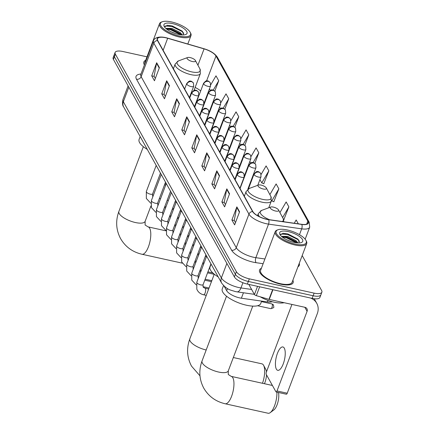 <?xml version="1.0" encoding="UTF-8"?>
<svg xmlns="http://www.w3.org/2000/svg" width="435" height="435" viewBox="0 0 435 435"><rect width="100%" height="100%" fill="white"/><g stroke="black" fill="none" stroke-linecap="round" stroke-linejoin="round"><path stroke-width="0.65" d="M194.57 106.809A19.82 6.944 20.7 0 0 194.619 106.249M272.196 301.716A11.218 3.931 -159.3 0 1 267.373 301.923L241.381 298.214A11.218 3.931 -159.3 0 1 239.647 297.893A11.218 3.931 -159.3 0 1 226.684 290.721L224.145 286.154M146.986 56.827L122.871 51.504A11.218 3.931 20.7 0 0 115.106 52.45L113.127 57.697A11.218 3.931 20.7 0 0 113.394 59.405L234.389 276.91A11.218 3.931 20.7 0 0 247.352 284.082L312.129 298.377A11.218 3.931 20.7 0 0 319.894 297.431L320.883 294.81A11.218 3.931 20.7 0 1 313.118 295.756A11.218 3.931 20.7 0 0 320.883 294.81L321.873 292.19A11.218 3.931 20.7 0 0 321.606 290.482L302.184 255.562M115.106 52.45A11.218 3.931 20.7 0 0 115.373 54.157L236.368 271.668A11.218 3.931 20.7 0 0 249.331 278.84L248.341 281.461L313.118 295.756L248.341 281.461A11.218 3.931 20.7 0 1 235.378 274.289A11.218 3.931 20.7 0 0 248.341 281.461L247.352 284.082M115.373 54.157L114.383 56.784L235.378 274.289L114.383 56.784A11.218 3.931 20.7 0 1 114.117 55.071A11.218 3.931 20.7 0 0 114.383 56.784L113.394 59.405M280.722 284.185A17.955 6.286 20.7 0 0 293.141 282.668A17.955 6.286 20.7 0 0 292.864 280.227A17.955 6.286 20.7 0 1 293.141 282.668A17.955 6.286 20.7 0 1 280.722 284.185A17.955 6.286 20.7 0 1 259.554 269.977A17.955 6.286 20.7 0 0 280.722 284.185M266.688 219.24A11.968 4.192 -159.3 0 1 252.86 211.589L157.742 40.596A11.968 4.192 -159.3 0 1 157.454 38.775A11.968 4.192 -159.3 0 1 167.671 38.264L204.086 48.883A11.968 4.192 -159.3 0 1 215.972 56.033L307.817 221.138A11.968 4.192 -159.3 0 1 308.1 222.959A11.968 4.192 -159.3 0 1 301.672 224.308L268.536 219.577A11.968 4.192 -159.3 0 1 266.688 219.24M266.758 219.37A12.267 4.296 20.7 0 0 268.656 219.718L301.792 224.449A12.267 4.296 20.7 0 0 308.089 221.197L216.249 56.099A12.267 4.296 20.7 0 0 204.064 48.764L167.649 38.144A12.267 4.296 20.7 0 0 157.465 40.537L252.588 211.53A12.267 4.296 20.7 0 0 266.758 219.37M155.311 78.485L154.093 76.294L156.54 63.2A2.991 2.588 -29.1 0 1 156.671 62.738L151.717 75.842L154.452 80.758L159.406 67.648L156.671 62.738M154.137 76.375L151.717 75.842M165.333 96.499L164.115 94.313L166.561 81.215A2.991 2.588 -29.1 0 1 166.692 80.752L161.738 93.862L164.474 98.772L169.427 85.668L166.692 80.752M164.164 94.395L161.738 93.862M175.354 114.514L174.136 112.328L176.583 99.234A2.991 2.588 -29.1 0 1 176.713 98.767L171.76 111.877L174.495 116.792L179.448 103.682L176.713 98.767M174.185 112.409L171.76 111.877M185.375 132.534L184.157 130.342L186.61 117.249A2.991 2.588 -29.1 0 1 186.74 116.787L181.786 129.891L184.516 134.806L189.47 121.697L186.74 116.787M184.206 130.429L181.786 129.891M235.487 222.617L234.269 220.425L236.716 207.332A2.991 2.588 -29.1 0 1 236.847 206.87L231.893 219.974L234.628 224.89L239.582 211.78L236.847 206.87M234.318 220.507L231.893 219.974M225.466 204.597L224.248 202.411L226.695 189.317A2.991 2.588 -29.1 0 1 226.825 188.85L221.872 201.96L224.607 206.87L229.56 193.765L226.825 188.85M224.297 202.492L221.872 201.96M215.445 186.582L214.227 184.396L216.673 171.298A2.991 2.588 -29.1 0 1 216.804 170.835L211.85 183.94L214.585 188.855L219.539 175.745L216.804 170.835M214.27 184.478L211.85 183.94M205.423 168.568L204.205 166.377L206.652 153.283A2.991 2.588 -29.1 0 1 206.783 152.815L201.829 165.925L204.564 170.841L209.518 157.731L206.783 152.815M204.249 166.458L201.829 165.925M195.397 150.548L194.184 148.362L196.631 135.263A2.991 2.588 -29.1 0 1 196.761 134.801L191.808 147.911L194.537 152.821L199.491 139.717L196.761 134.801M194.227 148.444L191.808 147.911M261.375 268.33A17.955 6.286 20.7 0 0 259.554 269.977A17.955 6.286 20.7 0 1 261.375 268.33M145.665 60.318A17.955 6.286 20.7 0 0 143.844 61.971A17.955 6.286 20.7 0 0 144.382 64.902A17.955 6.286 20.7 0 1 143.844 61.971A17.955 6.286 20.7 0 1 145.665 60.318M249.331 278.84L314.113 293.136A11.218 3.931 20.7 0 0 321.873 292.19M234.797 127.292L238.771 116.776L236.036 111.86L230.947 120.566M224.792 109.228L228.75 98.761L226.015 93.846L220.871 102.644M214.787 91.171L218.729 80.741L215.994 75.826L210.779 84.749M263.779 183.739L268.841 170.825L266.106 165.909L261.12 174.43M273.8 201.753L278.862 188.839L276.127 183.929L269.874 194.614M283.821 219.767L288.883 206.859L286.148 201.943L279.933 212.568M298.323 223.829L296.17 219.958L294.25 223.247M244.802 145.355L248.793 134.79L246.063 129.88L241.012 138.509M254.807 163.424L258.82 152.81L256.084 147.895L251.071 156.464M249.837 161.445L250.723 163.038M258.82 152.81L253.056 162.652M259.934 179.595L261.772 182.901L263.936 183.804M268.841 170.825L261.772 182.901M271.5 200.383L271.799 200.916L273.958 201.818M278.862 188.839L271.799 200.916M283.631 219.691L283.979 219.833M288.883 206.859L282.625 217.56M239.745 143.3L240.631 144.888M248.793 134.79L243.1 144.529M229.647 125.149L230.534 126.743M238.771 116.776L233.138 126.411M219.555 107.005L220.436 108.592M228.75 98.761L223.171 108.299M209.458 88.854L210.344 90.447M218.729 80.741L213.204 90.186M276.366 369.136A11.968 4.29 -77.6 0 0 277.748 370.332A11.968 4.29 -77.6 0 0 283.946 361.789A11.968 4.29 -77.6 0 0 284.294 348.163A11.968 4.29 -77.6 0 0 282.908 346.961A11.968 4.29 -77.6 0 0 276.709 355.509A11.968 4.29 -77.6 0 0 276.366 369.136M248.815 284.403L254.453 294.538L257.553 286.333M310.514 298.024A14.959 12.947 -29.1 0 1 316.751 303.298A14.959 12.947 -29.1 0 1 317.316 313.581L287.225 393.213A1.87 0.669 102.4 0 1 286.366 394.219L276.138 391.962A1.87 0.669 -77.6 0 0 276.997 390.956L307.088 311.324A3.741 3.235 150.9 0 0 306.947 308.752A3.741 3.235 150.9 0 0 304.913 307.295L269.265 299.427A1.87 0.652 -159.3 0 1 268.96 299.351L256.313 295.659A1.87 0.652 -159.3 0 1 254.453 294.538M291.939 304.429L266.427 371.958A1.87 0.669 -77.6 0 0 266.263 374.415L275.921 391.772A1.87 0.669 -77.6 0 0 276.138 391.962M287.285 229.957A16.084 5.633 20.7 0 0 277.998 229.756A16.084 5.633 20.7 0 0 279.205 236.743A16.084 5.633 20.7 0 0 295.126 244.046A16.084 5.633 20.7 0 0 305.903 240.305A16.084 5.633 20.7 0 0 287.285 229.957M277.998 229.756L277.133 230.077A16.829 5.894 20.7 0 0 275.214 231.708A16.829 5.894 20.7 0 0 295.055 245.025A16.829 5.894 20.7 0 0 306.702 243.605A16.829 5.894 20.7 0 0 306.338 241.11L305.903 240.305M275.214 231.708L260.603 270.374A16.829 5.894 20.7 0 0 280.444 283.696A16.829 5.894 20.7 0 0 292.092 282.272L306.702 243.605M260.184 296.79A18.7 6.547 20.7 0 0 274.213 302.211A18.7 6.547 20.7 0 0 284.131 302.706M286.578 239.696L291.173 241.572M281.483 236.357L287.622 236.363L295.936 240.588L298.002 242.937M281.88 236.705L283.049 236.52L287.312 237.184L295.626 241.403L297.11 242.871M294.212 242.404A12.343 4.323 20.7 0 0 301.357 242.551A12.343 4.323 20.7 0 0 300.406 237.189A12.343 4.323 20.7 0 0 288.198 231.594A12.343 4.323 20.7 0 0 279.917 234.454A12.343 4.323 20.7 0 0 294.212 242.404M299.383 242.926L297.942 239.103L288.035 233.986L283.131 233.28L280.363 234.862M280.695 234.035L287.513 234.454L297.676 239.473L299.525 241.267M282.239 237.004L286.279 237.727L296.507 242.806M282.875 233.29L287.671 234.041L298.29 239.446M282.331 236.591L286.431 237.32L296.795 242.507M273.343 207.093A4.486 1.571 20.7 0 0 270.749 207.038A4.486 1.571 20.7 0 0 271.087 208.985A4.486 1.571 20.7 0 0 275.529 211.024A4.486 1.571 20.7 0 0 278.541 209.98A4.486 1.571 20.7 0 0 273.343 207.093M223.536 285.572L222.258 288.954A20.57 7.205 20.7 0 0 246.509 305.234A20.57 7.205 20.7 0 0 260.739 303.499L261.647 301.107M252.757 306.115L228.293 370.854L228.277 374.502L231.224 376.378A14.023 5.03 102.4 0 1 232.845 377.787A14.023 5.03 102.4 0 1 232.442 393.751A14.023 5.03 102.4 0 1 225.178 403.767L268.134 413.25A14.023 5.03 -77.6 0 0 270.255 412.614A14.023 5.03 -77.6 0 0 276.899 392.131M278.433 392.468A10.282 3.687 102.4 0 1 277.921 402.13A10.282 3.687 102.4 0 1 273.903 409.884L270.255 412.614M262.479 383.278A14.023 5.03 -77.6 0 0 263.588 365.313A14.023 5.03 -77.6 0 0 263.556 365.253A14.023 5.03 -77.6 0 0 261.935 363.845L233.329 357.532M261.098 185.082A4.486 1.571 20.7 0 0 258.504 185.027A4.486 1.571 20.7 0 0 258.841 186.974A4.486 1.571 20.7 0 0 263.284 189.013A4.486 1.571 20.7 0 0 266.296 187.969A4.486 1.571 20.7 0 0 261.098 185.082M211.089 264.099L210.013 266.943A20.57 7.205 20.7 0 0 218.201 276.888M265.731 369.282A10.282 3.687 102.4 0 1 265.752 369.326A10.282 3.687 102.4 0 1 266.454 371.887M266.519 374.872A10.282 3.687 102.4 0 1 264.458 383.713M190.177 57.589A4.486 1.571 20.7 0 0 187.583 57.534A4.486 1.571 20.7 0 0 187.92 59.481A4.486 1.571 20.7 0 0 192.362 61.52A4.486 1.571 20.7 0 0 195.375 60.476A4.486 1.571 20.7 0 0 190.177 57.589M140.168 136.606L139.091 139.45A20.57 7.205 20.7 0 0 147.286 149.401M193.7 245.606A14.023 5.03 -77.6 0 0 193.738 244.845M171.575 21.951A16.084 5.633 20.7 0 0 162.288 21.75A16.084 5.633 20.7 0 0 163.495 28.737A16.084 5.633 20.7 0 0 179.41 36.034A16.084 5.633 20.7 0 0 190.193 32.293A16.084 5.633 20.7 0 0 171.575 21.951M162.288 21.75L161.423 22.071A16.829 5.894 20.7 0 0 159.504 23.697A16.829 5.894 20.7 0 0 179.345 37.018A16.829 5.894 20.7 0 0 190.992 35.594A16.829 5.894 20.7 0 0 190.628 33.103L190.193 32.293M159.504 23.697L144.893 62.368A16.829 5.894 20.7 0 0 144.822 63.744M170.868 31.69L175.463 33.56M165.773 28.346L171.912 28.357L180.226 32.576L182.292 34.925M166.165 28.694L167.339 28.509L171.602 29.172L179.916 33.397L181.4 34.865M178.502 34.398A12.343 4.323 20.7 0 0 185.647 34.544A12.343 4.323 20.7 0 0 184.696 29.183A12.343 4.323 20.7 0 0 172.488 23.588A12.343 4.323 20.7 0 0 164.207 26.443A12.343 4.323 20.7 0 0 178.502 34.398M183.673 34.92L182.232 31.097L172.325 25.975L167.415 25.273L164.653 26.856M164.985 26.029L171.803 26.443L181.96 31.461L183.815 33.256M166.529 28.993L170.563 29.721L180.797 34.8M167.165 25.284L171.961 26.035L182.58 31.44M166.621 28.579L170.721 29.314L181.085 34.495M243.437 292.777L241.381 298.214M227.505 288.557L226.684 290.721M267.96 300.373L267.373 301.923M128.831 87.158L123.333 101.714A7.482 6.471 150.9 0 0 123.616 106.852C122.458 105.591 122.246 103.117 122.974 99.436A14.959 5.242 20.7 0 0 123.333 101.714L221.371 277.949A14.959 5.242 20.7 0 0 238.652 287.508A14.959 5.242 20.7 0 0 240.963 287.932L242.931 282.728M226.869 263.392L221.371 277.949A7.482 6.471 150.9 0 0 221.649 283.087L123.616 106.852M312.129 298.377L314.113 293.136M234.389 276.91L236.368 271.668M254.339 294.332L236.928 291.847A7.482 3.763 -81.9 0 0 240.963 287.932L251.62 289.454M263.126 263.697L256.112 262.696A18.7 6.547 -159.3 0 1 231.616 250.217L136.498 79.224A3.741 3.235 150.9 0 0 141.141 76.701L236.265 247.694A14.959 5.242 20.7 0 0 253.545 257.254A14.959 5.242 20.7 0 0 255.856 257.678L264.915 258.966M136.498 79.224A18.7 6.547 -159.3 0 1 140.94 74.021M140.788 74.423A14.959 5.242 20.7 0 0 141.141 76.701L153.821 43.141A14.959 5.242 -159.3 0 1 153.468 40.863L140.684 74.809M308.089 221.197A3.741 3.235 150.9 0 1 309.214 222.312L309.715 227.162A14.959 5.242 -159.3 0 1 301.678 228.848L268.536 224.117A14.959 5.242 -159.3 0 1 266.225 223.699A14.959 5.242 -159.3 0 1 248.945 214.134A3.741 3.235 -29.1 0 1 252.588 211.53M268.656 219.718A3.741 1.881 -81.9 0 1 268.536 224.117L255.856 257.678A3.741 1.881 98.1 0 0 256.112 262.696M216.249 56.099A3.741 3.235 -29.1 0 1 217.369 57.213C214.879 53.5 210.426 50.672 204.01 48.736A3.741 0.756 -73.7 0 0 203.944 48.731M204.064 48.764A3.741 0.756 -73.7 0 0 204.01 48.736L167.595 38.117C158.726 35.518 153.957 38.139 153.468 40.863M299.47 234.688L301.678 228.848A3.741 1.881 -81.9 0 0 301.792 224.449M157.465 40.537A3.741 3.235 150.9 0 0 153.821 43.141L248.945 214.134L236.265 247.694A3.741 3.235 150.9 0 1 231.616 250.217M299.242 263.344A18.7 6.547 -159.3 0 1 297.948 266.769M215.972 56.033L206.549 80.975M200.655 90.986A11.968 4.192 20.7 0 0 195.125 87.446M204.086 48.883L197.92 65.206M167.671 38.264L163.13 50.286M307.817 221.138L306.68 224.139M251.327 181.216L251.038 180.704M246.275 172.146L245.992 171.629M241.229 163.071L240.941 162.554M236.183 153.995L235.895 153.484M231.137 144.92L230.849 144.409M226.086 135.85L225.803 135.334M221.04 126.775L220.752 126.259M215.994 117.7L215.706 117.189M210.942 108.625L210.66 108.114M205.896 99.555L205.614 99.039M196.631 135.263L199.333 140.13M206.652 153.283L209.36 158.15M216.673 171.298L219.381 176.164M226.695 189.317L229.403 194.179M236.716 207.332L239.424 212.198M186.61 117.249L189.312 122.115M176.583 99.234L179.291 104.095M166.561 81.215L169.269 86.081M156.54 63.2L159.248 68.067M304.832 307.279L307.088 311.324M272.93 289.726L269.265 299.427M276.997 390.956L287.225 393.213M268.96 299.351L272.625 289.661M259.657 286.801L256.313 295.659M228.293 370.854A14.023 4.91 -159.3 0 1 218.593 372.039A14.023 4.91 -159.3 0 1 202.389 363.073A14.023 4.91 -159.3 0 1 202.052 360.941L226.515 296.197M270.749 207.038L261.669 210.393A12.37 4.334 20.7 0 0 269.553 219.724M257.542 215.678L258.357 213.52A13.463 4.714 20.7 0 0 259.51 216.728M282.054 221.507A12.37 4.334 20.7 0 0 283.131 218.506L283.843 221.763M206.19 349.99A14.023 4.91 -159.3 0 1 190.144 341.062A14.023 4.91 -159.3 0 1 189.807 338.925L214.27 274.186M249.424 188.382A12.37 4.334 20.7 0 0 250.353 193.754A12.37 4.334 20.7 0 0 262.599 199.366A12.37 4.334 20.7 0 0 270.885 196.489L271.304 201.03A13.463 4.714 20.7 0 1 261.99 202.166A13.463 4.714 20.7 0 1 246.112 191.509L249.424 188.382L258.504 185.027M118.885 211.437C115.454 220.888 116.025 229.952 120.598 238.636C125.394 246.841 132.534 252.055 142.011 254.263A14.023 5.03 102.4 0 0 149.276 244.252A14.023 5.03 102.4 0 0 149.678 228.283A14.023 5.03 102.4 0 0 148.058 226.874L145.111 224.998L145.127 221.35A14.023 4.91 -159.3 0 1 135.426 222.535A14.023 4.91 -159.3 0 1 119.223 213.569A14.023 4.91 -159.3 0 1 118.885 211.437L143.349 146.693M178.502 60.889A12.37 4.334 20.7 0 0 179.432 66.261A12.37 4.334 20.7 0 0 191.677 71.878A12.37 4.334 20.7 0 0 199.964 69.002L200.383 73.537A13.463 4.714 20.7 0 1 191.068 74.673A13.463 4.714 20.7 0 1 175.191 64.016L178.502 60.889L187.583 57.534M237.26 174.93A3.741 1.31 20.7 0 0 241.583 177.322A3.741 1.31 20.7 0 0 244.171 177.001L243.943 173.864A3.741 3.235 150.9 0 0 241.909 172.407A3.741 3.235 -29.1 0 0 237.26 174.93A3.741 1.31 20.7 0 1 237.173 174.359C239.038 172.102 240.256 171.298 240.827 171.945C241.371 171.553 242.409 172.195 243.943 173.864M272.201 304.168A2.431 0.87 102.4 0 1 272.131 306.936A2.431 0.87 102.4 0 1 270.875 308.671C275.317 307.208 273.479 307.594 273.523 305.114A2.431 2.104 150.9 0 0 272.201 304.168A2.431 0.87 102.4 0 0 271.918 303.924L261.451 301.613M206.668 256.15L196.81 282.239A3.366 1.18 20.7 0 0 196.843 282.663A3.366 1.18 20.7 0 0 200.78 284.903A3.366 1.18 20.7 0 0 203.107 284.62L203.058 286.681L209.045 288.024M208.669 289.009L205.026 288.204A3.366 1.207 102.4 0 1 205.412 288.541A3.366 1.207 102.4 0 1 205.461 288.639A3.366 1.207 102.4 0 1 205.287 292.472A3.366 1.207 102.4 0 1 203.575 294.778C200.377 294.017 198.121 292.157 196.816 289.188L196.81 282.239M232.214 165.855A3.741 1.31 20.7 0 0 236.537 168.247A3.741 1.31 20.7 0 0 239.125 167.932L238.891 164.789A3.741 3.235 150.9 0 0 236.863 163.332A3.741 3.235 -29.1 0 0 232.214 165.855A3.741 1.31 20.7 0 1 232.127 165.284C233.992 163.033 235.21 162.228 235.781 162.869C236.325 162.478 237.363 163.12 238.891 164.789M201.617 247.075L191.759 273.164A3.366 1.18 20.7 0 0 191.797 273.588A3.366 1.18 20.7 0 0 195.728 275.828A3.366 1.18 20.7 0 0 198.061 275.545L198.344 278.177M227.168 156.779A3.741 1.31 20.7 0 0 231.485 159.172A3.741 1.31 20.7 0 0 234.073 158.857L233.845 155.714A3.741 3.235 150.9 0 0 231.817 154.256A3.741 3.235 -29.1 0 0 227.168 156.779A3.741 1.31 20.7 0 1 227.081 156.214C228.946 153.957 230.164 153.153 230.735 153.8C231.279 153.408 232.312 154.044 233.845 155.714M196.571 238.005L186.713 264.094A3.366 1.18 20.7 0 0 186.751 264.513A3.366 1.18 20.7 0 0 190.682 266.758A3.366 1.18 20.7 0 0 193.009 266.47L193.298 269.102M222.122 147.71A3.741 1.31 20.7 0 0 226.439 150.097A3.741 1.31 20.7 0 0 229.027 149.781L228.799 146.644A3.741 3.235 150.9 0 0 226.766 145.181A3.741 3.235 -29.1 0 0 222.122 147.71A3.741 1.31 20.7 0 1 222.029 147.139C223.894 144.882 225.118 144.077 225.683 144.725C226.227 144.333 227.266 144.969 228.799 146.644M191.525 228.93L181.667 255.019A3.366 1.18 20.7 0 0 181.7 255.437A3.366 1.18 20.7 0 0 185.636 257.683A3.366 1.18 20.7 0 0 187.963 257.4L187.915 259.461L188.252 260.027M217.07 138.635A3.741 1.31 20.7 0 0 221.393 141.027A3.741 1.31 20.7 0 0 223.981 140.712L223.748 137.569A3.741 3.235 150.9 0 0 221.719 136.111A3.741 3.235 -29.1 0 0 217.07 138.635A3.741 1.31 20.7 0 1 216.983 138.064C218.849 135.807 220.066 135.002 220.637 135.649C221.181 135.258 222.22 135.899 223.748 137.569M186.479 219.854L176.621 245.944A3.366 1.18 20.7 0 0 176.653 246.368A3.366 1.18 20.7 0 0 180.585 248.608A3.366 1.18 20.7 0 0 182.917 248.325L183.2 250.951M212.024 129.559A3.741 1.31 20.7 0 0 216.347 131.952A3.741 1.31 20.7 0 0 218.93 131.636L218.702 128.494A3.741 3.235 150.9 0 0 216.673 127.036A3.741 3.235 -29.1 0 0 212.024 129.559A3.741 1.31 20.7 0 1 211.937 128.994C213.802 126.737 215.02 125.932 215.591 126.574C216.135 126.183 217.174 126.824 218.702 128.494M181.428 210.785L171.569 236.874A3.366 1.18 20.7 0 0 171.607 237.292A3.366 1.18 20.7 0 0 175.539 239.533A3.366 1.18 20.7 0 0 177.866 239.25L178.154 241.882M206.978 120.49A3.741 1.31 20.7 0 0 211.296 122.877A3.741 1.31 20.7 0 0 213.884 122.561L213.656 119.424A3.741 3.235 150.9 0 0 211.627 117.961A3.741 3.235 -29.1 0 0 206.978 120.49A3.741 1.31 20.7 0 1 206.886 119.919C208.756 117.662 209.975 116.857 210.545 117.504C211.089 117.113 212.122 117.749 213.656 119.424M176.382 201.709L166.523 227.799A3.366 1.18 20.7 0 0 166.556 228.217A3.366 1.18 20.7 0 0 170.493 230.463A3.366 1.18 20.7 0 0 172.82 230.175L173.108 232.807M201.927 111.414A3.741 1.31 20.7 0 0 206.25 113.801A3.741 1.31 20.7 0 0 208.838 113.486L208.61 110.349A3.741 3.235 150.9 0 0 206.576 108.891A3.741 3.235 -29.1 0 0 201.927 111.414A3.741 1.31 20.7 0 1 201.84 110.843C203.705 108.587 204.923 107.782 205.494 108.429C206.038 108.038 207.076 108.674 208.61 110.349M171.336 192.634L161.477 218.723A3.366 1.18 20.7 0 0 161.51 219.148A3.366 1.18 20.7 0 0 165.447 221.388A3.366 1.18 20.7 0 0 167.774 221.105L168.057 223.731M196.881 102.339A3.741 1.31 20.7 0 0 201.204 104.732A3.741 1.31 20.7 0 0 203.792 104.416L203.558 101.273A3.741 3.235 150.9 0 0 201.53 99.816A3.741 3.235 -29.1 0 0 196.881 102.339A3.741 1.31 20.7 0 1 196.794 101.768C198.659 99.512 199.877 98.707 200.448 99.354C200.992 98.962 202.03 99.604 203.558 101.273M166.284 183.559L156.426 209.648A3.366 1.18 20.7 0 0 156.464 210.072A3.366 1.18 20.7 0 0 160.395 212.313A3.366 1.18 20.7 0 0 162.728 212.03L162.679 214.091L163.179 214.221M191.835 93.264A3.741 1.31 20.7 0 0 196.158 95.656A3.741 1.31 20.7 0 0 198.741 95.341L198.512 92.198A3.741 3.235 150.9 0 0 196.484 90.741A3.741 3.235 -29.1 0 0 191.835 93.264A3.741 1.31 20.7 0 1 191.748 92.698C193.613 90.442 194.831 89.637 195.402 90.279C195.946 89.887 196.984 90.529 198.512 92.198M161.238 174.489L151.38 200.578A3.366 1.18 20.7 0 0 151.418 200.997A3.366 1.18 20.7 0 0 155.349 203.237A3.366 1.18 20.7 0 0 157.677 202.955L157.965 205.586M186.789 84.194A3.741 1.31 20.7 0 0 191.106 86.581A3.741 1.31 20.7 0 0 193.695 86.266L193.466 83.128A3.741 3.235 150.9 0 0 191.433 81.666A3.741 3.235 -29.1 0 0 186.789 84.194A3.741 1.31 20.7 0 1 186.697 83.623C188.562 81.367 189.785 80.562 190.351 81.209C190.894 80.818 191.933 81.454 193.466 83.128M156.192 165.414L146.334 191.503A3.366 1.18 20.7 0 0 146.367 191.922A3.366 1.18 20.7 0 0 150.303 194.168A3.366 1.18 20.7 0 0 152.631 193.879L152.582 195.94L152.919 196.511M254.105 174.669A3.741 1.31 20.7 0 0 258.423 177.056A3.741 1.31 20.7 0 0 261.011 176.74L260.782 173.603A3.741 3.235 150.9 0 0 258.754 172.14A3.741 3.235 -29.1 0 0 254.105 174.669A3.741 1.31 20.7 0 1 254.013 174.098C255.883 171.841 257.101 171.037 257.672 171.684C258.216 171.292 259.249 171.928 260.782 173.603M249.059 165.594A3.741 1.31 20.7 0 0 253.377 167.981A3.741 1.31 20.7 0 0 255.965 167.665L255.736 164.528A3.741 3.235 150.9 0 0 253.703 163.071A3.741 3.235 -29.1 0 0 249.059 165.594A3.741 1.31 20.7 0 1 248.967 165.023C250.832 162.766 252.05 161.961 252.621 162.608C253.165 162.217 254.203 162.859 255.736 164.528M244.008 156.518A3.741 1.31 20.7 0 0 248.331 158.911A3.741 1.31 20.7 0 0 250.919 158.596L250.685 155.453A3.741 3.235 150.9 0 0 248.657 153.995A3.741 3.235 -29.1 0 0 244.008 156.518A3.741 1.31 20.7 0 1 243.921 155.947C245.786 153.696 247.004 152.886 247.575 153.533C248.119 153.142 249.157 153.783 250.685 155.453M238.962 147.443A3.741 1.31 20.7 0 0 243.285 149.836A3.741 1.31 20.7 0 0 245.867 149.52L245.639 146.377A3.741 3.235 150.9 0 0 243.611 144.92A3.741 3.235 -29.1 0 0 238.962 147.443A3.741 1.31 20.7 0 1 238.875 146.878C240.74 144.621 241.958 143.816 242.529 144.463C243.073 144.067 244.111 144.708 245.639 146.377M233.916 138.373A3.741 1.31 20.7 0 0 238.233 140.761A3.741 1.31 20.7 0 0 240.821 140.445L240.593 137.308A3.741 3.235 150.9 0 0 238.559 135.845A3.741 3.235 -29.1 0 0 233.916 138.373A3.741 1.31 20.7 0 1 233.823 137.803C235.688 135.546 236.912 134.741 237.483 135.388C238.021 134.997 239.06 135.633 240.593 137.308M228.864 129.298A3.741 1.31 20.7 0 0 233.187 131.691A3.741 1.31 20.7 0 0 235.775 131.37L235.542 128.233A3.741 3.235 150.9 0 0 233.513 126.775A3.741 3.235 -29.1 0 0 228.864 129.298A3.741 1.31 20.7 0 1 228.777 128.727C230.642 126.471 231.86 125.666 232.431 126.313C232.975 125.922 234.014 126.563 235.542 128.233M223.818 120.223A3.741 1.31 20.7 0 0 228.141 122.616A3.741 1.31 20.7 0 0 230.729 122.3L230.496 119.157A3.741 3.235 150.9 0 0 228.467 117.7A3.741 3.235 -29.1 0 0 223.818 120.223A3.741 1.31 20.7 0 1 223.731 119.652C225.596 117.401 226.814 116.596 227.385 117.238C227.929 116.846 228.968 117.488 230.496 119.157M218.772 111.148A3.741 1.31 20.7 0 0 223.09 113.54A3.741 1.31 20.7 0 0 225.678 113.225L225.45 110.082A3.741 3.235 150.9 0 0 223.421 108.625A3.741 3.235 -29.1 0 0 218.772 111.148A3.741 1.31 20.7 0 1 218.68 110.582C220.55 108.326 221.768 107.521 222.339 108.168C222.883 107.777 223.916 108.413 225.45 110.082M213.726 102.078A3.741 1.31 20.7 0 0 218.044 104.465A3.741 1.31 20.7 0 0 220.632 104.15L220.404 101.012A3.741 3.235 150.9 0 0 218.37 99.55A3.741 3.235 -29.1 0 0 213.726 102.078A3.741 1.31 20.7 0 1 213.634 101.507C215.499 99.251 216.717 98.446 217.288 99.093C217.832 98.701 218.87 99.338 220.404 101.012M208.675 93.003A3.741 1.31 20.7 0 0 212.998 95.395A3.741 1.31 20.7 0 0 215.586 95.08L215.352 91.937A3.741 3.235 150.9 0 0 213.324 90.48A3.741 3.235 -29.1 0 0 208.675 93.003A3.741 1.31 20.7 0 1 208.588 92.432C210.453 90.175 211.671 89.371 212.242 90.018C212.786 89.626 213.824 90.268 215.352 91.937M203.629 83.928A3.741 1.31 20.7 0 0 207.952 86.32A3.741 1.31 20.7 0 0 210.535 86.005L210.306 82.862A3.741 3.235 150.9 0 0 208.278 81.405A3.741 3.235 -29.1 0 0 203.629 83.928A3.741 1.31 20.7 0 1 203.542 83.362C205.407 81.106 206.625 80.301 207.196 80.943C207.74 80.551 208.778 81.193 210.306 82.862M164.936 183.755L166.116 184.01M236.928 291.847L235.215 291.537C230.68 289.922 227.19 290.178 221.649 283.087M122.974 99.436L128.107 85.853M309.214 222.312L217.369 57.213M309.715 227.162L305.163 239.206M250.386 183.7L250.098 183.189M245.34 174.625L245.052 174.114M240.289 165.556L240.006 165.039M235.243 156.48L234.96 155.964M230.197 147.405L229.908 146.894M225.151 138.33L224.862 137.819M220.099 129.26L219.816 128.744M215.053 120.185L214.765 119.668M210.007 111.11L209.719 110.599M204.956 102.035L204.673 101.524M199.279 94.629L198.964 94.417M314.217 298.742L316.751 303.298M202.052 360.941C198.621 370.392 199.192 379.456 203.765 388.14C208.561 396.345 215.7 401.559 225.178 403.767M231.224 376.378L272.413 385.47M258.357 213.52L261.669 210.393M278.541 209.98L283.131 218.506M189.807 338.925C186.376 348.375 186.947 357.445 191.52 366.123L199.975 375.835M244.323 196.245L246.112 191.509M268.754 207.778L271.304 201.03M266.296 187.969L270.885 196.489M265.752 369.326L263.588 365.313M148.058 226.874L165.882 230.811M172.82 232.339L173.25 232.431M179.889 233.899L181.074 234.16M187.713 235.629L188.893 235.89M173.402 68.757L175.191 64.016M193.972 90.502L200.383 73.537M195.375 60.476L199.964 69.002M142.011 254.263L182.243 263.142M150.923 206.005L145.127 221.35M235.139 179.742L237.173 174.359M205.026 288.204C203.58 287.54 202.927 287.035 203.058 286.681M210.953 263.855L203.107 284.62M239.902 188.301L244.171 177.001M203.575 294.778L206.266 295.37M270.875 308.671L257.591 305.74M271.918 303.924L273.523 305.114M196.196 284.881L191.764 280.118L191.759 273.164M230.093 170.667L232.127 165.284M204.782 280.189L211.448 281.657M205.907 254.779L198.061 275.545M234.856 179.225L239.125 167.932M191.15 275.806L186.718 271.043L186.713 264.094M225.047 161.592L227.081 156.214M199.736 271.114L200.916 271.375M207.555 272.843L214.227 274.311M200.856 245.71L193.009 266.47M229.805 170.15L234.073 158.857M198.023 277.633L198.512 277.737M205.151 279.205L211.818 280.678M186.098 266.731L181.672 261.968L181.667 255.019M219.996 152.516L222.029 147.139M194.684 262.039L195.864 262.3M202.509 263.768L203.689 264.029M195.81 236.635L187.963 257.4M224.759 161.081L229.027 149.781M192.977 268.558L193.461 268.667M200.105 270.13L201.285 270.391M207.93 271.859L212.84 272.941M181.052 257.656L176.621 252.893L176.621 245.944M214.95 143.447L216.983 138.064M189.638 252.969L190.818 253.23M197.463 254.692L198.643 254.953M205.287 256.422L206.467 256.683M190.764 227.559L182.917 248.325M219.713 152.005L223.981 140.712M187.925 259.483L188.415 259.592M195.059 261.054L196.239 261.315M202.879 262.783L204.064 263.044M176.006 248.586L171.575 243.823L171.569 236.874M209.904 134.371L211.937 128.994M184.592 243.894L185.772 244.155M192.417 245.617L193.597 245.878M200.236 247.346L201.421 247.607M185.712 218.484L177.866 239.25M214.667 142.93L218.93 131.636M182.879 250.408L183.369 250.517M190.008 251.985L191.193 252.246M197.833 253.708L199.012 253.969M205.657 255.437L206.353 255.59M170.96 239.511L166.529 234.748L166.523 227.799M204.858 125.296L206.886 119.919M179.541 234.818L180.726 235.079M187.365 236.548L188.545 236.809M195.19 238.271L196.37 238.532M180.666 209.414L172.82 230.175M209.616 133.855L213.884 122.561M177.833 241.338L178.317 241.441M184.962 242.909L186.142 243.17M192.787 244.639L193.966 244.9M200.611 246.362L201.307 246.514M165.909 230.436L161.483 225.673L161.477 218.723M199.806 116.221L201.84 110.843M174.495 225.743L175.675 226.004M182.319 227.472L183.499 227.733M190.144 229.201L191.324 229.462M175.62 200.339L167.774 221.105M204.57 124.785L208.838 113.486M172.782 232.263L173.271 232.372M179.916 233.834L181.096 234.095M187.741 235.563L188.92 235.824M195.56 237.287L196.261 237.445M160.863 221.361L156.431 216.597L156.426 209.648M194.76 107.151L196.794 101.768M169.449 216.673L170.629 216.934M177.273 218.397L178.453 218.658M185.098 220.126L186.278 220.387M163.011 214.656L162.679 214.091M170.574 191.264L162.728 212.03M199.524 115.71L203.792 104.416M167.736 223.188L168.225 223.296M174.865 224.764L176.05 225.02M182.689 226.488L183.875 226.749M190.514 228.217L191.215 228.37M155.817 212.291L151.385 207.528L151.38 200.578M189.714 98.076L191.748 92.698M164.403 207.598L165.583 207.859M172.222 209.327L173.407 209.583M180.046 211.051L181.226 211.312M165.523 182.189L157.677 202.955M194.472 106.635L198.741 95.341M169.819 215.689L170.999 215.95M177.643 217.413L178.823 217.674M185.468 219.142L186.164 219.294M150.766 203.216L146.339 198.452L146.334 191.503M184.663 89.001L186.697 83.623M159.351 198.523L160.531 198.784M167.176 200.252L168.356 200.513M175 201.976L176.18 202.237M160.477 173.119L152.631 193.879M189.426 97.56L193.695 86.266M157.644 205.043L158.128 205.146M164.773 206.614L165.952 206.875M172.597 208.343L173.777 208.604M180.422 210.067L181.118 210.225M248.445 188.833L254.013 174.098M257.781 185.294L261.011 176.74M240.066 188.589L248.967 165.023M247.803 189.258L255.965 167.665M235.014 179.514L243.921 155.947M244.41 175.816L250.919 158.596M229.968 170.438L238.875 146.878M239.364 166.741L245.867 149.52M224.922 161.369L233.823 137.803M234.313 157.666L240.821 140.445M219.871 152.293L228.777 128.727M229.267 148.596L235.775 131.37M214.825 143.218L223.731 119.652M224.221 139.521L230.729 122.3M209.779 134.149L218.68 110.582M219.169 130.446L225.678 113.225M204.733 125.073L213.634 101.507M214.123 121.37L220.632 104.15M199.681 115.998L208.588 92.432M209.077 112.301L215.586 95.08M194.635 106.923L203.542 83.362M204.031 103.225L210.535 86.005M165.697 185.12L164.517 184.859M187.811 44.011L190.992 35.594"/></g></svg>
